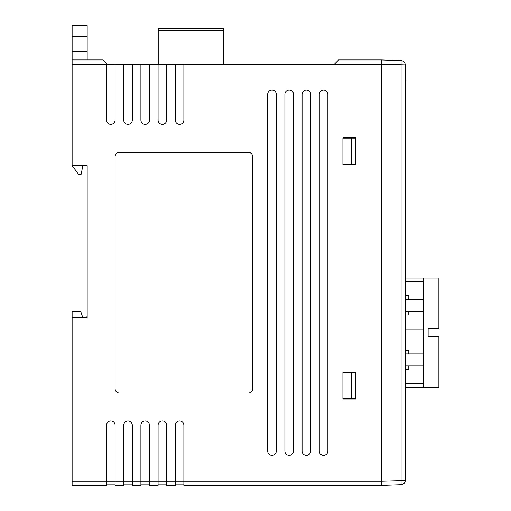<?xml version="1.0" encoding="UTF-8"?>
<svg xmlns="http://www.w3.org/2000/svg" width="511" height="511" viewBox="0 0 511 511"><rect width="100%" height="100%" fill="white"/><g stroke="black" fill="none" stroke-linecap="round" stroke-linejoin="round"><path stroke-width="0.77" d="M319.266 94.318L319.266 451.066A4.299 4.299 0 0 0 323.565 455.365A4.299 4.299 0 0 0 327.864 451.066L327.864 94.318A4.299 4.299 0 0 0 323.565 90.019A4.299 4.299 0 0 0 319.266 94.318M284.882 94.318L284.882 451.066A4.299 4.299 0 0 0 289.181 455.365A4.299 4.299 0 0 0 293.48 451.066L293.48 94.318A4.299 4.299 0 0 0 289.181 90.019A4.299 4.299 0 0 0 284.882 94.318M302.071 94.318L302.071 451.066A4.299 4.299 0 0 0 306.37 455.365A4.299 4.299 0 0 0 310.669 451.066L310.669 94.318A4.299 4.299 0 0 0 306.37 90.019A4.299 4.299 0 0 0 302.071 94.318M267.687 94.318L267.687 451.066A4.299 4.299 0 0 0 271.986 455.365A4.299 4.299 0 0 0 276.285 451.066L276.285 94.318A4.299 4.299 0 0 0 271.986 90.019A4.299 4.299 0 0 0 267.687 94.318M342.907 137.734L355.803 137.734L355.803 164.382L342.907 164.382L342.907 137.734M342.907 372.41L355.803 372.41L355.803 399.059L342.907 399.059L342.907 372.41M72.121 481.151L106.512 481.151L106.512 425.273A4.299 4.299 0 0 1 110.804 420.981A4.299 4.299 0 0 1 115.103 425.273L115.103 481.151L123.7 481.151L123.7 485.45L115.103 485.45L115.103 481.151L106.512 481.151L106.512 485.45L72.121 485.45L72.121 311.378L80.719 311.378L82.871 317.823M123.7 425.273L123.7 481.151L140.895 481.151L140.895 485.45L132.298 485.45L132.298 425.273A4.299 4.299 0 0 0 127.999 420.981A4.299 4.299 0 0 0 123.7 425.273M140.895 425.273L140.895 481.151L158.084 481.151L158.084 485.45L149.493 485.45L149.493 425.273A4.299 4.299 0 0 0 145.194 420.981A4.299 4.299 0 0 0 140.895 425.273M158.084 425.273L158.084 481.151L175.279 481.151L175.279 485.45L166.682 485.45L166.682 425.273A4.299 4.299 0 0 0 162.383 420.981A4.299 4.299 0 0 0 158.084 425.273M401.078 484.767L401.078 60.617A4.299 4.299 0 0 1 405.229 64.91L405.229 480.474A4.299 4.299 0 0 1 401.078 484.767L381.589 485.45L183.877 485.45L183.877 425.273A4.299 4.299 0 0 0 179.578 420.981A4.299 4.299 0 0 0 175.279 425.273L175.279 481.151L381.589 481.151L381.589 59.934L401.078 60.617L381.589 59.934L338.608 59.934L334.309 64.233L107.367 64.233L103.069 59.934L72.121 59.934L72.121 25.55L87.17 25.55L87.17 36.294L72.121 36.294M175.279 64.233L175.279 120.111A4.299 4.299 0 0 0 179.578 124.409A4.299 4.299 0 0 0 183.877 120.111L183.877 64.233M158.084 64.233L158.084 120.111A4.299 4.299 0 0 0 162.383 124.409A4.299 4.299 0 0 0 166.682 120.111L166.682 64.233M140.895 64.233L140.895 120.111A4.299 4.299 0 0 0 145.194 124.409A4.299 4.299 0 0 0 149.493 120.111L149.493 64.233M123.7 64.233L123.7 120.111A4.299 4.299 0 0 0 127.999 124.409A4.299 4.299 0 0 0 132.298 120.111L132.298 64.233M106.512 63.37L106.512 120.111A4.299 4.299 0 0 0 110.804 124.409A4.299 4.299 0 0 0 115.103 120.111L115.103 64.233M72.121 317.823L87.17 317.823L87.17 165.666L72.121 165.666L72.121 59.934M115.103 388.743L115.103 156.641A4.299 4.299 0 0 1 119.402 152.342L248.346 152.342A4.299 4.299 0 0 1 252.645 156.641L252.645 388.743A4.299 4.299 0 0 1 248.346 393.042L119.402 393.042A4.299 4.299 0 0 1 115.103 388.743M87.17 317.823L87.17 311.378M87.17 291.602L87.17 292.036M132.298 484.16L123.7 484.16M115.103 484.16L106.512 484.16M183.877 484.16L175.279 484.16M166.682 484.16L158.084 484.16M381.589 481.151L381.589 64.233L334.309 64.233M149.493 484.16L140.895 484.16M158.218 30.424L158.218 28.705L223.722 28.705L223.722 30.424L158.218 30.424L158.218 64.233M223.722 30.424L223.722 64.233M177.732 28.705L160.543 28.705M199.571 28.705L182.376 28.705M221.404 28.705L204.208 28.705M408.787 365.94L408.787 369.594L405.657 369.594M408.787 353.906L408.787 350.252L405.657 350.252M408.787 311.352L408.787 315.006L405.657 315.006M408.787 299.318L408.787 295.665L405.657 295.665M438.879 278.041L438.879 328.65L428.129 328.65L428.129 336.602L438.879 336.602L438.879 387.217L423.619 387.217L423.619 278.041L438.879 278.041M423.619 365.94L405.657 365.94M405.657 353.906L423.619 353.906M423.619 336.066L405.657 336.066M405.657 329.193L423.619 329.193M423.619 311.352L405.657 311.352M405.657 299.318L423.619 299.318M405.657 383.774L423.619 383.774M405.657 387.217L423.619 387.217M423.619 278.041L405.657 278.041M423.619 281.478L405.657 281.478M405.229 81.428L405.657 81.428L405.657 463.962L405.229 463.962M87.17 315.677A2.146 2.146 0 0 1 85.018 317.823M87.17 59.934L87.17 36.294M72.121 165.666L78.573 174.264L81.147 174.264L82.871 165.666L87.17 165.666M381.589 485.45L381.589 481.158L405.229 480.474M342.907 372.838L355.803 372.838M351.504 372.838L351.504 398.625L355.803 398.625M351.504 398.625L342.907 398.625M342.907 138.162L355.803 138.162M351.504 138.162L351.504 163.948L355.803 163.948M351.504 163.948L342.907 163.948M106.512 64.233L72.121 64.233M87.17 51.336L72.121 51.336M405.229 64.91L381.589 64.233"/></g></svg>
